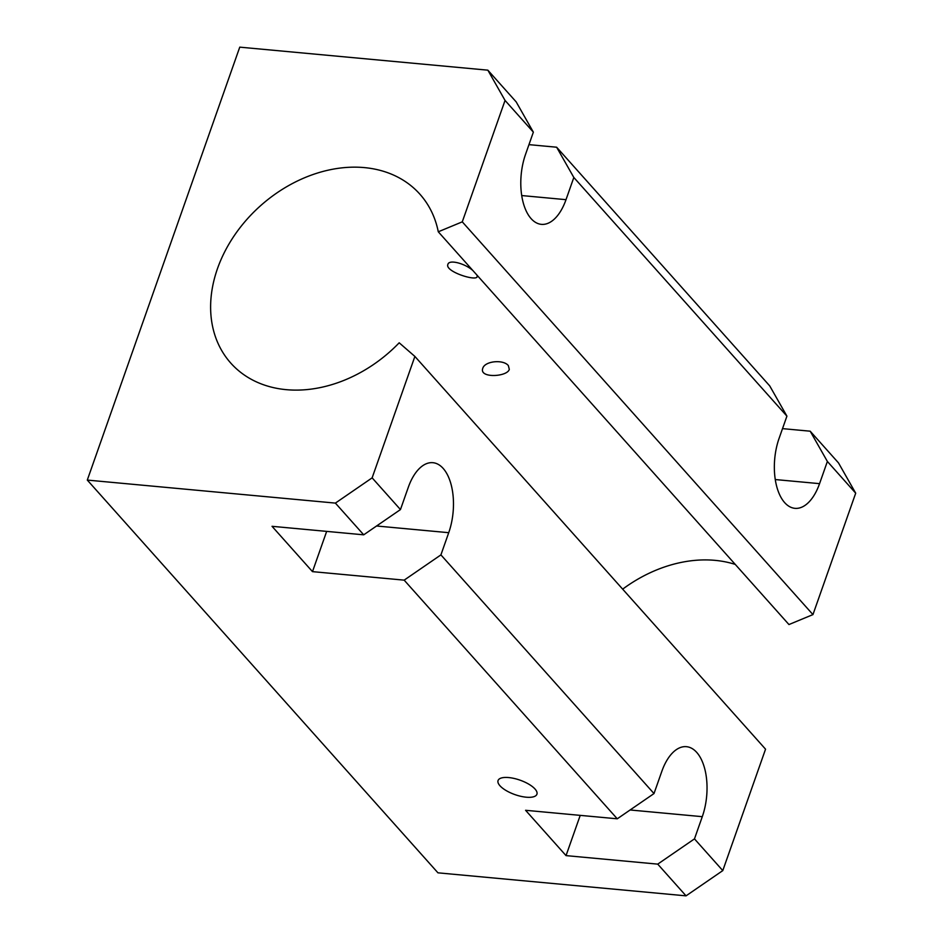 <?xml version="1.0" encoding="UTF-8"?>
<svg xmlns="http://www.w3.org/2000/svg" width="943" height="943" viewBox="0 0 943 943"><rect width="100%" height="100%" fill="white"/><g stroke="black" fill="none" stroke-linecap="round" stroke-linejoin="round"><path stroke-width="1.41" d="M508.713 777.562A20.605 7.662 19.4 0 1 528.846 784.211A20.605 7.662 19.4 0 1 536.921 794.23A20.605 7.662 19.4 0 1 514.937 794.607A20.605 7.662 19.4 0 1 498.057 780.545A20.605 7.662 19.4 0 1 508.713 777.562M326.667 531.38L312.487 571.635L404.17 580.145L617.264 818.807L654.006 793.558L661.821 771.362A47.539 24.695 -84.7 0 1 686.445 746.679A47.539 24.695 -84.7 0 1 702.287 816.673L694.472 838.881L657.731 864.13L686.044 895.85L437.953 872.829L87.298 480.081L239.758 47.15L487.849 70.171L516.175 101.891L533.361 132.15L525.546 154.346A47.539 24.695 -84.7 0 0 541.388 224.351A47.539 24.695 -84.7 0 0 566.012 199.668L573.827 177.473L786.922 416.134L769.724 385.887L556.629 147.214L573.827 177.473M312.487 571.635L272.032 526.312L363.715 534.822L400.457 509.574L408.272 487.378A47.539 24.695 -84.7 0 1 432.896 462.695A47.539 24.695 -84.7 0 1 448.727 532.689L440.911 554.885L404.17 580.145M694.472 838.881L722.786 870.601L765.551 749.178L414.885 356.43L372.131 477.853L335.39 503.102L363.715 534.822M335.39 503.102L87.298 480.081M580.216 815.377L566.036 855.619L657.731 864.13M566.036 855.619L525.581 810.296L617.264 818.807M528.964 144.644L556.629 147.214M782.513 428.629L810.19 431.199L838.504 462.919L855.702 493.177L812.949 614.6L788.949 624.549L438.283 231.789A126.786 97.53 -41.8 0 0 419.894 194.187A126.786 97.53 -41.8 0 0 260.374 205.88A126.786 97.53 -41.8 0 0 230.752 363.067A126.786 97.53 -41.8 0 0 399.195 342.804L414.885 356.43M810.19 431.199L827.376 461.457L819.561 483.653A47.539 24.695 -84.7 0 1 794.937 508.336A47.539 24.695 -84.7 0 1 779.095 438.342L786.922 416.134M735.269 564.421A126.786 97.53 -41.8 0 0 622.663 589.151M722.786 870.601L686.044 895.85M477.017 275.179L477.193 276.629C476.533 281.686 444.401 271.454 447.901 264.358C449.104 259.125 465.288 263.58 472.926 270.594M508.336 365.566L509.303 369.35C507.358 376.894 479.127 378.497 482.733 368.454C484.572 361.039 503.161 359.165 508.336 365.566M438.283 231.789L462.282 221.841L812.949 614.6M440.911 554.885L654.006 793.558M372.131 477.853L400.457 509.574M827.376 461.457L855.702 493.177M487.849 70.171L505.047 100.43L533.361 132.15M505.047 100.43L462.282 221.841M630.113 809.978L702.287 816.673M376.563 525.994L448.727 532.689M521.727 195.555L566.012 199.668M775.276 479.551L819.561 483.653"/></g></svg>
